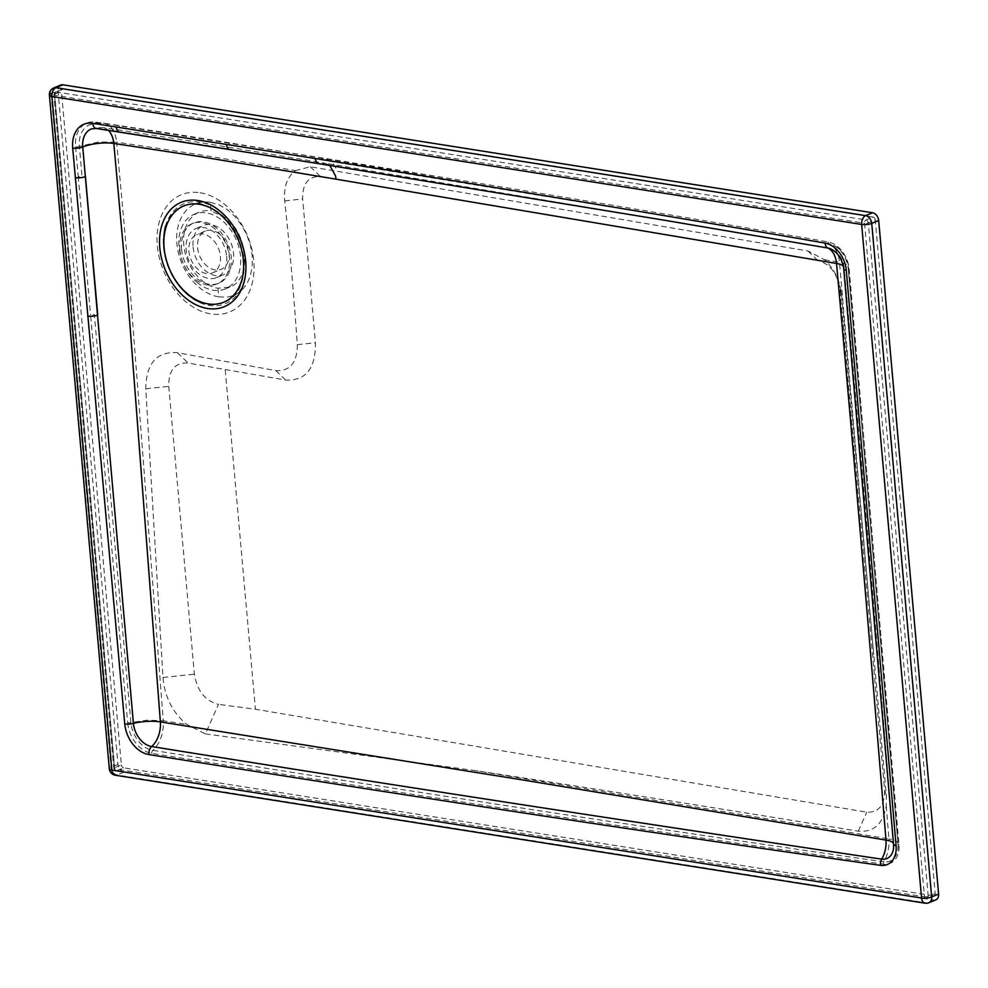<?xml version="1.0" encoding="UTF-8"?>
<svg xmlns="http://www.w3.org/2000/svg" width="988" height="988" viewBox="0 0 988 988"><rect width="100%" height="100%" fill="white"/><g stroke="black" fill="none" stroke-linecap="round" stroke-linejoin="round"><path stroke-width="0.74" stroke-dasharray="4.94 3.71" d="M54.093 95.083A2.692 0.753 174.9 0 1 53.871 94.811A2.692 0.753 174.9 0 1 54.513 94.255A2.692 1.939 -112.6 0 1 55.439 92.131A2.692 2.507 60.6 0 0 54.241 93.317A2.692 2.507 -119.4 0 0 54.093 95.083A2.692 0.753 174.9 0 0 54.834 95.305A2.692 1.717 -81 0 1 56.328 91.995A2.692 1.939 -112.6 0 0 55.526 92.082A2.692 1.939 -112.6 0 0 55.439 92.131M928.955 902.723A7.188 5.15 67.4 0 1 926.806 902.958L117.09 775.012A7.188 5.15 67.4 0 1 111.014 767.281L51.092 93.712A7.188 5.15 67.4 0 1 53.574 88.043M935.895 899.833A7.188 5.15 -112.6 0 1 933.746 900.068L124.031 772.122A7.188 5.15 -112.6 0 1 117.955 764.391L58.033 90.822L51.092 93.712A7.188 2.025 -5.1 0 0 49.4 95.219M127.662 722.784A28.566 20.476 -112.6 0 0 151.769 753.35C354.408 785.559 599.778 824.041 883.358 864.167A2.692 1.729 98 0 1 883.828 861.832A21.341 15.302 -112.6 0 0 898.006 848.704A26.972 26.972 0 0 0 898.067 843.629L898.067 843.629C882.136 647.795 865.636 455.604 848.569 267.044A26.972 26.972 0 0 0 833.39 245.172C841.714 249.803 846.667 257.609 848.223 268.588A2.692 0.753 -5.2 0 1 848.26 268.44A23.02 16.512 -112.6 0 0 833.39 245.172A23.02 16.512 -112.6 0 0 829.006 243.74A26.972 17.599 -80.4 0 1 839.479 262.24A26.972 7.645 -5.2 0 1 848.569 267.044L848.569 267.044A26.972 7.645 -5.2 0 1 848.26 268.44L898.043 844.135A26.972 7.385 -4.7 0 0 898.067 843.629A26.972 7.385 -4.7 0 0 888.928 838.911A26.972 17.549 99.5 0 1 883.828 861.832C600.618 821.114 355.532 782.496 152.819 750.337A25.96 18.611 -112.6 0 1 130.898 722.549A2.692 0.753 174.7 0 1 127.662 722.784L90.55 314.9A2.692 0.753 174.9 0 0 94.329 314.493L130.898 722.549L147.237 720.19L163.255 720.758L130.601 295.4L116.646 142.149C200.897 154.783 197.057 154.14 295.474 170.615C287.162 176.889 283.568 186.979 284.717 200.86L285.483 208.233C289.99 250.952 293.942 296.425 297.326 344.664C297.24 362.682 290.064 371.327 275.825 370.586L177.321 352.679C156.722 351.32 146.199 363.349 145.755 388.79L162.971 677.496C164.7 696.997 172.641 712.644 186.769 724.439L205.418 733.899L218.472 704.358C205.195 700.961 197.155 690.896 194.364 674.174L168.75 386.37C168.615 370.055 175.061 362.287 188.115 363.053L285.68 380.059C305.848 380.948 315.777 368.512 315.444 342.75L302.649 198.971C302.452 183.521 308.404 176.062 320.507 176.593L817.619 260.301C829.994 263.882 837.466 273.602 840.059 289.459L884.569 789.795C884.766 805.245 878.814 812.704 866.711 812.173L255.41 709.236L218.472 704.358M200.144 192.746A63.405 45.448 67.4 0 1 245.283 230.982A63.405 45.448 67.4 0 1 210.926 313.937A63.405 45.448 67.4 0 1 165.786 275.701A63.405 45.448 67.4 0 1 200.144 192.746M217.953 288.261L218.719 296.845L226.981 297.264L234.65 295.227L241.307 290.855L246.63 284.359L250.347 276.072L252.249 266.439L252.261 255.954L250.359 245.135L246.654 234.551L241.331 224.758L234.675 216.249L227.018 209.456L218.756 204.738L210.321 202.342L211.074 210.938A40.446 28.998 -112.6 0 0 198.946 212.259A40.446 28.998 -112.6 0 0 183.632 243.11A40.446 28.998 -112.6 0 0 202.787 281.197A40.446 28.998 -112.6 0 0 217.953 288.261L229.871 287.014C251.31 279.567 248.815 235.354 225.993 218.101L211.074 210.938M198.045 283.173A40.446 28.998 67.4 0 1 178.877 245.086A40.446 28.998 67.4 0 1 194.204 214.235A40.446 28.998 67.4 0 1 221.51 219.978A40.446 28.998 67.4 0 1 240.664 258.066A40.446 28.998 67.4 0 1 225.35 288.904A40.446 28.998 67.4 0 1 198.045 283.173M218.719 296.845A49.437 35.445 67.4 0 1 176.901 243.653A49.437 35.445 67.4 0 1 210.321 202.342M151.769 753.35A2.692 1.717 99.1 0 1 152.819 750.337A26.972 17.117 98.9 0 0 163.255 720.758L186.769 724.439M275.825 370.586L285.68 380.059M177.321 352.679L188.115 363.053M75.594 146.854L78.225 176.432A2.692 0.753 174.9 0 0 82.016 176.037L79.361 146.471L98.306 142.037L116.646 142.149A26.972 16.907 -81.4 0 0 103.654 123.154L103.654 123.154A26.972 26.972 0 0 0 89.747 124.723A26.96 19.328 -112.6 0 0 79.361 146.471A2.692 0.766 174.9 0 1 75.594 146.854A29.665 21.267 -112.6 0 1 95.638 122.08L318.284 157.314C453.282 178.791 656.193 211.963 828.006 241.887A25.33 18.155 -112.6 0 1 849.174 269.069L898.994 844.691A23.477 16.833 -112.6 0 1 883.358 864.167M205.418 733.899L475.389 770.603C591.861 788.288 719.499 808.48 858.288 831.204C873.713 832.501 883.025 824.078 886.236 805.924L886.36 795.748L841.578 294.498C839.998 280.493 834.304 268.897 824.474 259.721L807.925 250.977L310.281 166.762L295.474 170.615M310.281 166.762L320.507 176.593M119.178 125.797A2.692 1.717 -81 0 0 120.499 127.736L120.499 127.736A2.692 1.717 -81 0 0 121.141 127.65L97.577 123.945A26.972 16.907 -81.4 0 1 103.654 123.154C200.465 138.011 176.074 133.923 325.744 158.784L666.492 216.014L320.137 159.204A2.692 1.717 -80.9 0 1 319.593 159.253A2.692 1.717 -80.9 0 1 318.284 157.314M807.925 250.977L817.619 260.301M62.466 89.192L55.242 92.23L53.871 94.811L113.793 768.38L116.065 770.813A2.692 1.717 99 0 1 114.744 768.874A2.692 0.753 174.9 0 1 113.793 768.38A2.692 0.753 174.9 0 1 114.435 767.824A2.692 1.939 -112.6 0 0 116.708 770.726L926.423 898.672A2.692 1.939 -112.6 0 0 927.226 898.574L927.226 898.574A2.692 1.939 -112.6 0 0 928.238 896.412A2.692 0.753 -5.1 0 1 924.459 896.808A2.692 1.717 99 0 0 925.768 898.759A2.692 1.717 99 0 0 926.423 898.672L933.364 895.77A2.692 1.939 -112.6 0 0 934.166 895.684A2.692 1.939 -112.6 0 0 935.179 893.523L928.238 896.412L868.316 222.843A2.692 1.939 -112.6 0 0 866.044 219.941L56.328 91.995L63.269 89.105A2.692 1.939 -112.6 0 0 62.466 89.192A2.692 1.939 -112.6 0 0 61.454 91.353L54.513 94.255L114.435 767.824L121.376 764.922L61.454 91.353M875.257 219.954A2.692 1.939 -112.6 0 0 872.984 217.051L866.044 219.941A2.692 1.717 -81 0 0 864.537 223.239A2.692 0.753 -5.1 0 0 868.316 222.843L875.257 219.954L935.179 893.523M828.006 241.887A2.692 1.704 -80.1 0 0 829.006 243.74L666.492 216.014M934.166 895.684L925.768 898.759L116.065 770.813A2.692 1.717 99 0 0 116.708 770.726L123.648 767.824L933.364 895.77M60.737 85.042A7.188 5.15 -112.6 0 0 58.033 90.822M872.984 217.051L63.269 89.105M121.376 764.922A2.692 1.939 -112.6 0 0 123.648 767.824M824.474 259.721L839.479 262.24L873.713 654.698M886.236 805.924L888.928 838.911L475.389 770.603M858.288 831.204L866.711 812.173M117.955 764.391L111.014 767.281A7.188 2.025 -5.1 0 0 109.322 768.788M933.746 900.068L926.806 902.958A7.188 4.582 -81 0 1 925.064 903.193M843.295 265.982A22.477 6.373 174.8 0 1 844.085 267.452A22.477 6.373 174.8 0 1 843.826 268.613L893.572 844.419A17.784 12.758 67.4 0 1 893.584 844.691M108.359 130.367A22.477 14.091 98.6 0 0 102.987 127.6A22.477 14.091 98.6 0 0 97.923 128.255L320.322 163.576L663.874 220.126M843.752 268.983L843.752 268.995A7.188 2.013 174.8 0 1 843.826 268.613A19.192 13.758 67.4 0 0 831.439 249.223C838.861 253.076 843.073 259.152 844.085 267.452L844.085 267.452C861.166 455.987 877.665 648.177 893.584 843.999L893.584 843.999A22.477 6.163 175.3 0 1 893.572 844.419M893.498 843.579A22.477 6.163 175.3 0 1 893.584 843.999L893.535 848.223M96.256 128.465A7.188 4.582 99 0 0 97.923 128.255A22.465 16.104 67.4 0 0 91.402 128.909L102.987 127.6C199.774 142.445 175.333 138.357 325.003 163.218L320.322 163.576A7.188 4.582 99.1 0 1 318.877 163.687M95.638 122.08A2.692 1.717 -81 0 0 96.948 124.019L89.747 124.723A26.96 19.328 -112.6 0 1 97.577 123.945A2.692 1.717 -81 0 1 96.948 124.019L230.71 145.15A2.692 1.717 -81 0 0 231.365 145.063L320.137 159.204L325.744 158.796L332.586 162.44L337.735 171.467M225.215 369.87L255.41 709.236M193.092 246.951A26.602 19.068 -112.6 0 0 223.572 274.701A26.602 19.068 -112.6 0 0 233.563 253.336A26.602 19.068 -112.6 0 0 203.083 225.597A26.602 19.068 -112.6 0 0 193.092 246.951M226.623 256.225A26.602 19.068 67.4 0 1 216.631 277.591A26.602 19.068 67.4 0 1 186.152 249.853A26.602 19.068 67.4 0 1 196.143 228.487A26.602 19.068 67.4 0 1 226.623 256.225M220.386 256.238A20.686 14.832 67.4 0 1 212.618 272.849A20.686 14.832 67.4 0 1 188.918 251.285A20.686 14.832 67.4 0 1 196.686 234.675A20.686 14.832 67.4 0 1 220.386 256.238M197.588 247.667A20.686 14.832 -112.6 0 0 221.287 269.23A20.686 14.832 -112.6 0 0 229.068 252.619A20.686 14.832 -112.6 0 0 205.368 231.056A20.686 14.832 -112.6 0 0 197.588 247.667M245.79 260.252A54.081 38.767 -112.6 0 0 211.012 205.59A54.081 38.767 -112.6 0 0 166.849 221.979A54.081 38.767 -112.6 0 0 163.514 247.284A54.081 38.767 -112.6 0 0 163.514 247.321A54.081 38.767 -112.6 0 0 200.7 303.007A54.081 38.767 -112.6 0 0 245.802 260.289A54.081 38.767 -112.6 0 0 245.79 260.252L244.369 260.375L245.802 260.289M181.557 249.124A32.641 23.403 -112.6 0 0 218.953 283.161A32.641 23.403 -112.6 0 0 231.217 256.954A32.641 23.403 -112.6 0 0 193.821 222.918A32.641 23.403 -112.6 0 0 181.557 249.124M179.828 249.853A32.641 23.403 -112.6 0 0 217.224 283.889A32.641 23.403 -112.6 0 0 229.488 257.67A32.641 23.403 -112.6 0 0 192.092 223.646A32.641 23.403 -112.6 0 0 179.828 249.853M244.369 260.375C244.74 290.657 232.822 305.391 208.616 304.588L208.616 304.588C183.916 297.759 168.985 278.789 163.835 247.692C163.465 217.323 175.37 202.552 199.576 203.405L199.588 203.405C224.313 210.259 239.232 229.228 244.369 260.338M284.717 200.86L302.649 198.971M297.326 344.664L315.444 342.75M145.755 388.79L168.75 386.37M162.971 677.496L194.364 674.174M864.537 223.239L924.459 896.808L114.744 768.874L54.834 95.305L864.537 223.239M78.225 176.432L90.55 314.9M898.994 844.691A2.692 0.778 -4.7 0 1 898.043 844.184L898.006 848.704A21.341 15.302 -112.6 0 0 898.043 844.135A2.692 0.778 -4.7 0 0 898.043 844.184L848.223 268.588A2.692 0.753 -5.2 0 0 849.174 269.069M841.578 294.498L840.059 289.459M886.36 795.748L884.569 789.795M119.795 132.182A7.188 4.582 99 0 0 121.524 131.947L231.748 149.361A7.188 4.582 99 0 1 230.006 149.596M124.031 772.122L117.09 775.012M666.505 216.014L230.71 145.15A2.692 1.717 -81 0 1 229.401 143.211M329.782 165.428L325.003 163.23L665.751 220.448M194.204 214.235L198.946 212.259M229.871 287.014L225.35 288.904M216.631 277.591L223.572 274.701M212.618 272.849L221.287 269.23M200.7 303.007L200.675 303.007C180.174 293.312 167.775 274.788 163.489 247.432C163.255 234.366 164.366 225.894 166.849 221.991L166.849 221.991M217.224 283.889L218.953 283.161M192.092 223.646L193.821 222.918M205.368 231.056L196.686 234.675M196.143 228.487L203.083 225.597"/><path stroke-width="1.48" d="M53.574 88.043A7.188 5.15 67.4 0 1 53.797 87.944A7.188 7.188 0 0 0 49.4 95.219A7.188 2.025 -5.1 0 0 49.98 95.922A7.188 2.025 -5.1 0 0 51.932 96.503L861.647 224.449L921.557 898.018L111.854 770.072L51.932 96.503A7.188 4.582 99 0 1 55.946 87.697L865.661 215.643A7.188 4.582 99 0 0 861.647 224.449A7.188 2.025 174.9 0 0 871.737 223.387L931.659 896.956A7.188 2.025 174.9 0 1 921.557 898.018A7.188 4.582 -81 0 0 925.064 903.193L925.064 903.193A7.188 7.188 0 0 0 928.955 902.723L928.955 902.723A7.188 5.15 67.4 0 0 931.659 896.956L938.6 894.054L878.678 220.485A7.188 5.15 -112.6 0 0 872.602 212.753L62.886 84.807A7.188 5.15 -112.6 0 0 60.737 85.042L53.797 87.944A7.188 5.15 67.4 0 1 55.946 87.697L62.886 84.807M108.359 130.367A22.477 14.091 98.6 0 1 113.805 143.433L199.082 156.45L336.056 179.186L836.515 263.45C853.447 450.318 869.934 642.521 885.977 840.072L522.948 779.977L160.377 721.882L127.761 296.573L113.805 143.433A22.477 6.57 -5.7 0 0 82.745 147.027A22.465 16.104 67.4 0 1 91.402 128.909L96.256 128.465L318.877 163.687L665.751 220.448L827.796 248.025A19.192 13.758 67.4 0 1 831.439 249.223C838.182 252.94 842.282 259.535 843.752 268.983L893.56 844.555L896.104 845.889A23.477 16.833 67.4 0 1 880.469 865.365C596.888 825.239 351.518 786.769 148.879 754.56A28.566 20.476 67.4 0 1 124.76 723.982L72.704 148.064A29.665 21.267 67.4 0 1 92.749 123.29L315.382 158.525C450.392 180.001 653.303 213.173 825.104 243.097A25.33 18.155 67.4 0 1 846.284 270.267L896.104 845.889M928.955 902.723L935.895 899.833A7.188 5.15 -112.6 0 0 938.6 894.054M49.4 95.219L109.322 768.788A7.188 2.025 -5.1 0 0 111.854 770.072A7.188 4.582 -81 0 0 115.361 775.247L925.064 903.193M117.09 775.012A7.188 4.582 -81 0 1 115.361 775.247A7.188 7.188 0 0 1 109.322 768.788M872.602 212.753L865.661 215.643A7.188 5.15 67.4 0 1 871.737 223.387L878.678 220.485M893.498 843.579A22.477 6.163 175.3 0 0 885.977 840.072A22.477 14.622 -80.5 0 1 881.728 859.165C598.493 816.804 355.149 779.248 151.67 746.533A21.637 15.512 67.4 0 1 133.405 723.377L82.745 147.027A7.188 2.025 -5.1 0 1 72.704 148.064M663.874 220.126L665.751 220.448M843.295 265.982A22.477 6.373 174.8 0 0 836.515 263.45A22.477 14.659 99.6 0 0 827.796 248.025A7.188 4.557 99.9 0 1 825.104 243.097M124.76 723.982A7.188 2.001 -5.3 0 0 133.405 723.377A22.477 6.002 -4.3 0 1 160.377 721.882A22.477 14.264 -81.1 0 1 151.67 746.533A7.188 4.582 -80.9 0 0 148.879 754.56M50.376 91.229A7.188 6.681 60.6 0 0 49.98 95.922M197.933 200.539A56.477 40.483 -112.6 0 0 167.33 274.429A56.477 40.483 -112.6 0 0 207.542 308.491A56.477 40.483 -112.6 0 0 238.133 234.588A56.477 40.483 -112.6 0 0 197.933 200.539M199.317 204.269A52.129 37.371 67.4 0 1 218.879 213.371A52.129 37.371 67.4 0 1 243.27 272.478A52.129 37.371 67.4 0 1 208.184 303.909A52.129 37.371 67.4 0 1 188.634 294.807A52.129 37.371 67.4 0 1 171.072 272.478A52.129 37.371 67.4 0 1 199.317 204.269M846.284 270.267A7.188 2.013 174.8 0 1 843.752 268.983M893.584 844.691A17.784 12.758 67.4 0 1 893.535 848.223A17.784 12.758 67.4 0 1 881.728 859.165A7.188 4.619 -82 0 0 880.469 865.365M87.648 316.098A7.188 2.025 -5.1 0 0 97.75 315.036L85.437 176.58A7.188 2.025 -5.1 0 1 75.335 177.642M92.749 123.29A7.188 4.582 99 0 0 96.256 128.465M116.288 127.007A7.188 4.582 99 0 0 119.795 132.182M226.499 144.421A7.188 4.582 99 0 0 230.006 149.596M315.382 158.525A7.188 4.582 99.1 0 0 318.877 163.687M336.056 179.186L335.574 176L329.782 165.428M893.56 844.555L893.535 848.223"/></g></svg>
